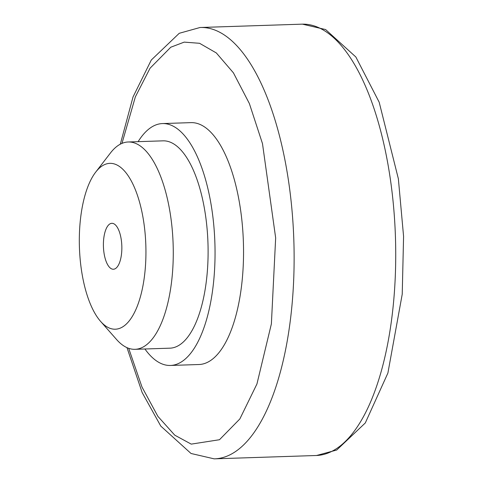 <?xml version="1.0" encoding="UTF-8"?>
<svg xmlns="http://www.w3.org/2000/svg" width="483" height="483" viewBox="0 0 483 483"><rect width="100%" height="100%" fill="white"/><g stroke="black" fill="none" stroke-linecap="round" stroke-linejoin="round"><path stroke-width="0.72" d="M138.12 141.664A121.01 48.445 88.1 0 1 162.493 123.57L190.99 122.634A121.01 48.445 88.1 0 1 241.518 217.084A121.01 48.445 88.1 0 1 198.924 364.52L170.427 365.456A121.01 48.445 88.1 0 1 144.918 348.992M162.493 123.57A121.01 48.445 88.1 0 1 213.021 218.02A121.01 48.445 88.1 0 1 170.427 365.456M95.676 172.153L110.438 152.996A103.724 41.526 88.1 0 1 119.742 144.495A103.724 41.526 88.1 0 1 128.23 141.984L163.061 140.843A103.724 41.526 88.1 0 1 206.368 221.806A103.724 41.526 88.1 0 1 169.859 348.177L135.023 349.318A103.724 41.526 88.1 0 1 116.554 339.495L100.567 321.352A82.979 33.218 88.1 0 1 79.423 247.362A82.979 33.218 88.1 0 1 95.676 172.153A82.979 33.218 88.1 0 1 103.121 165.349A82.979 33.218 88.1 0 1 144.556 228.109A82.979 33.218 88.1 0 1 122.133 327.202A82.979 33.218 88.1 0 1 100.567 321.352M128.23 141.984A103.724 41.526 88.1 0 1 171.537 222.947A103.724 41.526 88.1 0 1 143.511 346.812A103.724 41.526 88.1 0 1 135.023 349.318M121.468 241.246A22.979 9.201 88.1 0 1 113.378 269.242A22.979 9.201 88.1 0 1 103.785 251.305A22.979 9.201 88.1 0 1 111.875 223.309A22.979 9.201 88.1 0 1 121.468 241.246M316.564 455.493A215.792 86.391 -91.9 0 0 333.813 450.289A215.792 86.391 -91.9 0 0 357.04 427.232A215.792 86.391 -91.9 0 0 390.995 183.709A215.792 86.391 -91.9 0 0 302.418 24.15L325.627 29.56L355.856 56.994L379.185 102.221L398.366 178.795L403.577 236.374L402.23 294.195L387.897 373.051L365.293 422.969L336.723 450.023L316.558 455.493L214.156 458.85A215.792 86.391 88.1 0 0 232.208 453.622A215.792 86.391 88.1 0 0 255.441 430.558A215.792 86.391 88.1 0 0 289.263 186.07A215.792 86.391 88.1 0 0 200.016 27.507L179.241 33.297L151.282 60.031L133.03 96.95L120.309 144.182M121.976 143.391L135.355 96.872L150.074 68.188L170.783 47.219L184.204 42.124L199.57 43.295L216.324 52.943L233.422 72.842L249.361 103.525L262.486 143.62L275.66 237.914L271.38 323.912L256.95 383.961L239.84 418.96L219.475 439.729L191.238 444.125L174.774 435.183L157.887 416.364L141.996 387.034L128.689 348.328M126.981 347.645L142.165 392.57L160.785 426.091L191.026 453.483L214.156 458.85M302.418 24.15L200.016 27.507"/></g></svg>
